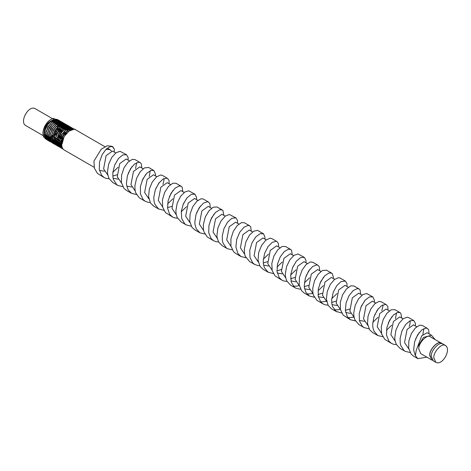 <?xml version="1.0" encoding="UTF-8"?>
<svg xmlns="http://www.w3.org/2000/svg" width="471" height="471" viewBox="0 0 471 471"><rect width="100%" height="100%" fill="white"/><g stroke="black" fill="none" stroke-linecap="round" stroke-linejoin="round"><path stroke-width="0.71" d="M46.299 139.475L43.726 136.873L43.132 133.823C42.731 127.235 49.408 118.262 54.342 118.38C51.993 118.509 49.643 119.87 47.3 122.448C44.439 125.992 42.985 129.749 42.938 133.711L43.538 136.773L46.211 139.404M47.659 140.264L45.634 138.651L44.498 134.612L45.316 129.666L47.859 124.644L51.498 120.859L55.331 119.204L58.416 120.064M58.504 120.14L58.975 120.664M59.052 120.764L59.446 121.441M59.499 121.565L59.682 122.018M59.711 122.107L59.799 122.401M59.935 122.984L60.023 123.596M60.058 124.056L60.058 125.109M59.899 126.97L60.005 125.786M52.54 138.138L51.551 138.739M51.168 138.939L50.479 139.239M49.973 139.422L49.596 139.534M49.449 139.575L49.055 139.657M48.872 139.693L48.083 139.763M47.954 139.763L47.2 139.71M47.082 139.687L46.405 139.516M46.323 139.44L47.006 139.593M47.129 139.61L47.889 139.646M48.024 139.646L48.619 139.587M49.008 139.516L49.361 139.434M49.514 139.392L49.938 139.257M50.426 139.075L50.974 138.827M54.612 136.131L57.032 133.099M58.021 131.391L59.405 127.824M59.735 125.675L59.593 127.04M59.846 123.673L59.764 123.008M59.476 121.883L59.364 121.583M59.305 121.453L58.928 120.759M58.857 120.653L57.668 119.557L55.119 119.092L51.286 120.759L47.653 124.55L45.116 129.578L44.303 134.5L45.446 138.545L47.577 140.187M49.031 141.053L47.695 140.234L46.005 136.867L45.87 135.401L46.24 132.027L48.319 126.864L51.716 122.595L55.584 120.229L58.981 120.329L59.782 120.853M59.87 120.929L60.347 121.459M60.418 121.559L60.812 122.23M60.871 122.354L61.053 122.807M61.307 123.779L61.389 124.385M61.43 124.844L61.43 125.898M61.407 126.281L61.377 126.581M54.259 138.68L55.46 137.815M52.534 139.728L51.845 140.034M51.339 140.211L50.968 140.323M50.815 140.364L50.426 140.446M50.232 140.482L49.449 140.552M49.32 140.552L48.572 140.499M48.454 140.482L47.771 140.305M47.683 140.228L48.378 140.387M48.501 140.405L49.255 140.44M49.39 140.435L49.985 140.376M50.379 140.305L50.727 140.223M50.886 140.181L51.31 140.046M51.792 139.863L52.352 139.61M55.26 137.609L54.23 138.374M59.387 132.18L60.777 128.612M61.212 124.468L61.13 123.796M60.847 122.672L60.73 122.372M60.677 122.242L60.294 121.547M60.223 121.441L58.775 120.211L55.378 120.123L51.504 122.495L48.113 126.77L46.04 131.933L45.669 135.289L45.817 136.773L47.512 140.134L48.943 140.976M50.403 141.848L47.689 138.863L47.235 136.19L47.336 134.359L48.896 129.16L51.975 124.503L55.802 121.483L59.44 120.817L61.153 121.642M61.236 121.718L61.719 122.248M61.789 122.348L62.184 123.019M62.237 123.143L62.419 123.596M62.449 123.685L62.537 123.979M62.672 124.568L62.761 125.174M62.796 125.633L62.796 126.687M62.637 128.554L62.743 127.376M55.649 139.457L56.826 138.609M55.272 139.722L54.289 140.317M53.9 140.517L53.217 140.823M52.711 141L52.334 141.112M51.604 141.271L50.821 141.341M50.691 141.341L49.938 141.288M49.82 141.271L49.137 141.094M56.614 138.403L56.914 138.133M57.35 137.709L59.77 134.677M60.753 132.975L62.143 129.407M62.584 125.257L62.502 124.585M62.213 123.455L62.101 123.161M62.042 123.031L61.666 122.336M61.595 122.236L59.228 120.706L55.59 121.377L51.763 124.403L48.69 129.066L47.135 134.264L47.041 136.078L47.494 138.768L49.59 141.441L50.315 141.771M51.769 142.636L49.537 140.705L48.601 136.984L49.608 131.503L52.299 126.558L55.996 122.955L59.793 121.542L62.519 122.431M62.608 122.507L63.085 123.037M63.155 123.137L63.55 123.808M63.609 123.932L63.785 124.385M64.038 125.357L64.127 125.963M64.168 126.422L64.168 127.482M64.138 127.859L64.109 128.159M57.02 140.246L58.198 139.398M56.644 140.511L55.655 141.106M57.986 139.198L58.28 138.921M58.716 138.498L61.136 135.471M63.72 125.398L63.926 126.057L63.868 125.374M63.579 124.25L63.467 123.95M63.408 123.82L63.032 123.125M62.961 123.025L61.772 121.924L59.587 121.43L55.79 122.849L52.093 126.464L49.408 131.409L48.401 136.531L49.349 140.599L51.68 142.56M53.135 143.419L51.545 142.354L49.973 137.773L50.479 133.864L52.717 128.736L56.208 124.621L60.076 122.495L63.885 123.219M63.974 123.296L64.45 123.826M64.521 123.926L64.916 124.597M64.974 124.721L65.157 125.174M65.186 125.268L65.275 125.563M65.41 126.146L65.498 126.752M65.534 127.217L65.534 128.271M65.51 128.648L65.481 128.942M58.369 141.053L59.564 140.187M58.01 141.3L57.026 141.901M56.638 142.101L55.949 142.401M55.443 142.583L55.072 142.695M54.924 142.731L54.53 142.819M54.336 142.848L53.553 142.919M53.423 142.925L52.675 142.866M52.558 142.848L51.875 142.672M51.792 142.595L52.481 142.754M52.605 142.772L53.358 142.807M53.494 142.801L54.088 142.742M54.483 142.678L54.83 142.589M54.989 142.548L55.413 142.419M55.896 142.23L56.455 141.977M60.082 139.292L62.502 136.26M63.491 134.547L64.88 130.985M65.316 126.834L65.233 126.169M64.951 125.039L64.833 124.738M64.78 124.609L64.397 123.914M64.327 123.814L63.138 122.713L59.864 122.383L55.996 124.521L52.511 128.642L50.279 133.776L49.773 137.662L51.363 142.254L53.046 143.349M54.506 144.214L53.706 143.808L51.663 140.841L51.339 138.562L51.51 136.207L53.252 131.009L56.443 126.475L60.3 123.673L63.862 123.267L65.257 124.014M65.339 124.091L65.816 124.615M65.893 124.715L66.287 125.392M66.346 125.516L66.523 125.963M66.552 126.057L66.641 126.352M66.776 126.934L66.864 127.547M66.9 128.006L66.9 129.06M59.381 142.089L58.392 142.689M58.004 142.89L57.321 143.19M56.814 143.372L56.438 143.484M56.29 143.52L55.896 143.608M55.708 143.637L54.924 143.714M54.795 143.714L54.041 143.661M53.924 143.637L53.241 143.461M53.158 143.384L53.847 143.543M53.971 143.561L54.73 143.602M54.866 143.596L55.46 143.537M55.849 143.467L56.202 143.384M56.355 143.337L56.779 143.208M57.268 143.019L57.821 142.772M60.724 140.77L61.018 140.505M61.454 140.081L63.873 137.049M64.857 135.342L66.246 131.774M66.688 127.629L66.605 126.958M66.317 125.828L66.205 125.527M66.146 125.404L65.769 124.709M65.699 124.603L63.656 123.149L60.088 123.567L56.237 126.375L53.046 130.914L51.315 136.119L51.145 138.45L51.474 140.747L53.517 143.702L54.418 144.138M55.872 145.003L53.459 142.737L52.705 139.351L53.918 133.34L56.75 128.483L60.5 125.068L64.25 123.908L66.623 124.803M66.711 124.88L67.188 125.41M67.259 125.504L67.653 126.181M67.712 126.305L67.889 126.752M67.918 126.846L68.007 127.141M68.142 127.723L68.23 128.336M68.271 128.795L68.271 129.849M61.13 142.613L62.066 141.954M60.747 142.878L59.758 143.478M59.375 143.679L58.687 143.979M58.18 144.161L57.809 144.273M57.656 144.314L57.262 144.397M57.079 144.432L56.296 144.503M56.161 144.503L55.407 144.444M55.29 144.426L54.612 144.25M54.53 144.173L55.213 144.332M55.337 144.35L56.096 144.391M56.232 144.385L56.832 144.326M57.215 144.256L57.568 144.173M57.727 144.132L58.151 143.996M58.634 143.808L59.175 143.567M67.948 130.414L67.8 131.774M68.054 128.418L67.971 127.747M67.683 126.617L67.571 126.322M67.518 126.193L67.135 125.498M67.065 125.392L65.875 124.297L64.044 123.796L60.288 124.968L56.538 128.383L53.718 133.252L52.511 139.239L53.27 142.636L55.784 144.933M57.238 145.792L55.413 144.456L54.077 140.14L54.736 135.701L57.132 130.62L60.7 126.67L64.556 124.78L67.989 125.592M68.077 125.669L68.554 126.193M68.625 126.293L69.019 126.97M69.078 127.093L69.261 127.547M69.514 128.518L69.602 129.125M69.637 129.584L69.637 130.638M61.789 143.879L61.13 144.267M60.741 144.467L60.053 144.774M59.552 144.95L59.175 145.062M59.028 145.103L58.634 145.186M58.445 145.221L57.662 145.292M57.527 145.292L56.779 145.239M56.661 145.215L55.984 145.044M55.896 144.968L56.585 145.127M56.703 145.139L57.462 145.18M57.597 145.174L58.198 145.115M58.587 145.044L58.94 144.962M59.093 144.921L59.517 144.785M60 144.603L60.553 144.35M69.425 129.207L69.343 128.536M69.054 127.411L68.937 127.111M68.884 126.982L68.501 126.287M68.43 126.181L67.241 125.086L64.344 124.674L60.488 126.569L56.926 130.526L54.53 135.613L53.877 140.028L55.231 144.35L57.15 145.716M58.61 146.581L57.527 145.975L55.666 142.801L55.443 140.929L55.708 138.056L57.627 132.869L60.93 128.465L64.798 125.887L68.277 125.733L69.361 126.381M69.443 126.458L69.92 126.987M69.996 127.088L70.391 127.759M70.45 127.882L70.626 128.336M70.88 129.307L70.968 129.914M61.789 145.409L61.424 145.563M60.918 145.739L60.541 145.851M60.394 145.892L60 145.975M59.811 146.01L59.028 146.081M58.899 146.081L58.151 146.028M58.033 146.01L57.344 145.827M57.262 145.757L57.957 145.916M58.074 145.933L58.834 145.969M58.963 145.963L59.564 145.904M59.952 145.833L60.306 145.751M60.459 145.71L60.883 145.574M61.371 145.392L61.778 145.209M68.807 125.987L68.071 125.616L64.586 125.775L60.718 128.365L57.421 132.775L55.513 137.962L55.248 140.817L55.472 142.701L57.338 145.875L58.522 146.51M59.982 147.376L57.397 144.75L56.808 141.718L58.245 135.183L61.206 130.42L65.004 127.211L68.701 126.305L70.727 127.17M61.76 146.681L61.365 146.769L61.901 146.881M61.183 146.799L60.4 146.87M60.264 146.87L59.511 146.817M59.393 146.799L58.716 146.622M58.628 146.546L59.317 146.705M59.44 146.722L60.2 146.758M60.335 146.752L60.936 146.693M61.318 146.622L61.672 146.54M71.786 128.989L71.674 128.689M71.621 128.559L71.239 127.865M71.168 127.765L69.979 126.664L68.489 126.187L64.792 127.105L60.994 130.326L58.039 135.089L56.614 141.606L57.209 144.65L59.894 147.299M61.342 148.159L59.305 146.528L58.18 142.513L59.01 137.538L61.56 132.522L65.198 128.742L69.025 127.099L72.098 127.959M72.181 128.035L72.658 128.565M72.728 128.665L73.123 129.337M62.26 147.629L61.766 147.659M61.636 147.659L60.883 147.606M60.765 147.588L60.088 147.411M60 147.335L60.688 147.494M60.806 147.511L61.571 147.547M61.701 147.541L62.207 147.494M71.451 127.511L68.819 126.987L64.992 128.642L61.354 132.428L58.804 137.444L57.986 142.513L59.116 146.428L61.254 148.088M62.708 148.948L61.36 148.124L59.682 144.744L59.546 143.302L59.929 139.899L62.013 134.735L65.416 130.473L69.29 128.124L72.911 128.353L69.078 128.012L65.204 130.373L61.807 134.641L59.729 139.805L59.352 143.19L59.487 144.644L61.177 148.018L62.625 148.877M62.649 148.442L62.254 148.4M62.137 148.377L61.448 148.2M61.365 148.124L62.06 148.283M62.178 148.3L62.59 148.336M73.9 129.342L72.717 128.242M74.659 129.448L72.928 128.607L69.29 129.266L65.463 132.28L62.384 136.937L60.818 142.136L60.718 143.979L61.171 146.646L63.414 149.419L61.36 146.746L60.912 144.091L61.018 142.23L62.59 137.032L65.669 132.375L69.502 129.372L73.135 128.724L74.742 129.466M62.731 148.913L63.026 148.995M60.936 144.585L62.084 147.111M69.066 131.026L64.097 136.614L62.148 143.896M61.212 141.065L61.047 143.266L61.995 146.781M59.57 143.779L61.236 146.828M61.454 146.993L62.172 147.388M67.706 130.237L62.931 135.46L60.788 142.413M59.846 140.258L59.682 142.477L61.189 146.699M61.424 146.917L62.184 147.429M58.198 142.984L59.87 146.045M60.088 146.204L61.095 146.711M72.075 129.266L71.362 128.742M71.139 128.63L68.071 128.618M66.346 129.443L61.56 134.682L59.417 141.653M58.481 139.469L58.316 141.689L59.823 145.91M60.058 146.128L61.212 146.811M61.407 146.875L62.007 147.017M72.228 129.313L71.315 128.748M71.044 128.648L65.463 130.426M56.832 142.213L58.504 145.256M58.722 145.415L59.723 145.916M60.011 145.998L60.535 146.092M60.706 146.11L61.006 146.122M71.539 129.684L71.333 129.284M71.239 129.131L71.015 128.813M70.709 128.477L69.991 127.947M69.767 127.841L66.699 127.829M64.969 128.66L60.188 133.899L58.051 140.864M57.109 138.692L56.944 140.894L58.451 145.115M58.687 145.339L59.846 146.022M60.041 146.087L60.635 146.228M61.212 146.275L61.524 146.275M69.673 127.859L64.109 129.625M55.466 141.418L57.132 144.462M57.35 144.626L58.357 145.127M58.639 145.209L59.169 145.304M59.34 145.321L59.64 145.333M60.259 145.304L60.824 145.215M61.289 145.097L61.766 144.944M70.55 130.114L70.362 129.384M70.173 128.895L69.967 128.495M69.873 128.342L69.643 128.024M69.337 127.682L68.625 127.158M68.401 127.052L65.334 127.035M63.597 127.871L58.828 133.093L56.685 140.046M55.743 137.891L55.578 140.105L57.085 144.326M57.321 144.55L58.475 145.227M58.675 145.298L59.269 145.433M59.846 145.486L60.153 145.486M60.341 145.474L60.853 145.415M61.348 145.309L61.778 145.192M70.762 130.008L70.562 129.348M70.338 128.842L70.144 128.501M70.044 128.353L69.761 127.994M69.49 127.735L68.578 127.17M68.307 127.07L62.731 128.842M54.094 140.617L55.766 143.673M55.984 143.838L56.991 144.338M57.274 144.42L57.798 144.515M57.968 144.526L58.274 144.544M58.893 144.515L59.452 144.426M59.923 144.309L60.724 144.032M61.083 143.873L61.825 143.49M69.184 129.319L68.996 128.595M68.801 128.106L68.595 127.7M68.501 127.553L68.277 127.235M67.971 126.893L67.259 126.369M67.035 126.263L63.962 126.246M62.237 127.076L57.462 132.304L55.313 139.269M54.212 139.316L55.719 143.537M55.955 143.761L57.109 144.438M57.303 144.509L57.904 144.65M58.481 144.697L58.787 144.697M58.969 144.685L59.487 144.621M59.976 144.52L60.73 144.291M61.112 144.138L61.795 143.808M69.584 130.673L69.484 129.643M69.396 129.219L69.196 128.559M68.972 128.047L68.772 127.706M68.678 127.564L68.389 127.205M68.118 126.94L67.212 126.375M66.941 126.281L61.36 128.059M52.728 139.84L54.401 142.884M54.618 143.049L55.619 143.549M55.902 143.626L56.432 143.72M56.602 143.737L56.903 143.755M57.521 143.726L58.086 143.637M58.551 143.52L59.352 143.243M59.717 143.084L60.777 142.507M61.071 142.324L62.166 141.5M67.812 128.536L67.624 127.806M67.435 127.317L67.229 126.911M67.135 126.764L66.911 126.446M66.605 126.104L65.887 125.58M65.663 125.474L62.596 125.457M60.865 126.287L56.084 131.527L53.941 138.498M53.005 136.319L52.84 138.527L54.348 142.748M54.583 142.966L55.743 143.655M55.937 143.72L56.532 143.855M57.109 143.908L57.421 143.902M57.603 143.896L58.121 143.832M58.61 143.732L59.364 143.502M59.746 143.349L60.747 142.843M65.569 125.492L60.005 127.258M54.536 142.837L55.066 142.937M55.231 142.948L55.537 142.966M56.155 142.931L56.72 142.843M57.185 142.731L57.986 142.454M58.351 142.295L59.411 141.718M59.699 141.53L61.012 140.529M61.436 140.146L63.561 137.691M65.257 134.759L66.287 131.733M66.582 129.272L66.511 128.153M66.446 127.747L66.258 127.017M66.07 126.528L65.863 126.122M65.769 125.975L65.54 125.657M65.233 125.315L64.515 124.791M64.297 124.68L61.23 124.668M59.493 125.498L54.724 130.726L52.575 137.679M54.571 142.931L55.166 143.066M55.743 143.119L56.049 143.113M56.237 143.107L56.75 143.043M57.244 142.943L57.992 142.707M58.375 142.554L59.381 142.054M59.687 141.871L60.93 140.976M61.301 140.664L63.026 138.892M65.981 133.811L66.664 131.374M66.847 129.095L66.747 128.059M66.658 127.641L66.458 126.982M66.234 126.469L66.04 126.128M65.94 125.987L65.657 125.627M65.387 125.363L64.474 124.797M64.203 124.703L58.634 126.469M49.991 138.244L51.663 141.3M53.17 142.048L53.694 142.142M53.865 142.16L54.171 142.171M54.789 142.142L55.348 142.054M55.813 141.942L56.614 141.665M56.979 141.506L58.039 140.929M58.333 140.741L59.646 139.74M60.064 139.357L62.196 136.896M63.885 133.97L64.921 130.938M65.216 128.483L65.145 127.358M65.08 126.952L64.892 126.228M64.698 125.733L64.492 125.333M64.397 125.18L64.174 124.862M63.868 124.527L63.155 124.003M62.931 123.891L59.858 123.879M58.133 124.709L53.358 129.931L51.209 136.89M50.273 134.724L50.109 136.949L51.616 141.17M53.199 142.136L53.8 142.277M54.377 142.33L54.683 142.324M54.866 142.319L55.384 142.254M55.872 142.154L56.626 141.918M57.009 141.765L58.015 141.265M59.935 139.875L61.73 138.015M62.867 136.466L63.85 134.765M65.369 130.131L65.487 128.665M65.481 128.3L65.375 127.27M65.292 126.846L65.092 126.187M64.868 125.68L64.668 125.339M64.574 125.192L64.286 124.839M64.015 124.574L63.108 124.008M62.837 123.908L57.256 125.692M51.639 135.53L51.474 137.738M48.625 137.461L50.297 140.517M52.499 141.371L52.799 141.382M53.417 141.353L53.982 141.265M54.448 141.153L55.248 140.87M55.613 140.711L56.673 140.14M56.962 139.952L58.274 138.951M58.698 138.568L60.83 136.107M63.662 129.619L63.838 128.041M63.85 127.694L63.779 126.569M63.709 126.163L63.52 125.433M63.332 124.95L63.126 124.544M63.032 124.391L62.808 124.073M62.502 123.738L61.783 123.214M61.56 123.102L58.492 123.09M56.767 123.914L51.981 129.154L49.838 136.131M48.902 133.947L48.737 136.154L50.244 140.382M53.5 141.524L54.012 141.465M54.506 141.365L55.26 141.129M55.643 140.976L56.644 140.476M58.563 139.086L60.365 137.226M61.495 135.677L62.484 133.964M64.003 129.342L64.115 127.871M64.115 127.511L64.009 126.481M63.497 124.892L63.302 124.55M63.202 124.403L62.92 124.05M62.649 123.785L61.742 123.219M61.466 123.119L55.896 124.897M47.259 136.684L48.931 139.728M49.143 139.887L50.15 140.387M50.432 140.47L50.956 140.564M51.127 140.582L51.433 140.594M52.051 140.564L52.617 140.476M53.082 140.358L53.882 140.081M54.242 139.922L55.307 139.351M55.596 139.163L56.909 138.156M57.327 137.779L59.458 135.324M61.153 132.386L62.184 129.36M62.296 128.83L62.472 127.252M62.478 126.899L62.407 125.781M62.343 125.374L62.154 124.644M61.966 124.156L61.76 123.755M61.666 123.602L61.436 123.284M61.13 122.949L60.412 122.419M60.194 122.313L57.126 122.295M55.39 123.131L50.615 128.365L48.472 135.324M47.536 133.163L47.371 135.365L48.878 139.587M49.114 139.81L50.267 140.493M52.134 140.735L52.646 140.676M53.141 140.576L53.888 140.34M54.271 140.187L55.278 139.681M57.197 138.297L58.993 136.437M60.129 134.889L61.112 133.181M61.878 131.438L62.561 129.001M62.743 126.723L62.643 125.692M62.555 125.268L62.355 124.609M62.131 124.103L61.937 123.761M61.836 123.614L61.554 123.261M61.289 122.996L60.37 122.431M60.094 122.33L54.53 124.097M45.887 135.883L47.559 138.933M47.771 139.092L48.778 139.599M49.066 139.681L49.59 139.775M49.761 139.793L50.067 139.805M50.685 139.775L51.245 139.687M59.782 131.603L60.818 128.571M60.93 128.041L61.106 126.464M61.112 126.11L61.042 124.992M60.977 124.585L60.788 123.855M60.594 123.367L60.388 122.966M60.294 122.813L60.07 122.495M59.758 122.154L59.046 121.63M58.828 121.524L55.755 121.506M54.024 122.336L49.255 127.559L47.106 134.512M46.17 132.357L46.005 134.576L47.506 138.798M47.742 139.022L48.896 139.699M49.096 139.769L49.696 139.905M50.273 139.958L50.58 139.958M50.762 139.946L51.28 139.887M60.512 130.65L61.195 128.212M61.265 127.759L61.383 126.293M61.377 125.934L61.271 124.903M61.189 124.479L60.989 123.82M60.765 123.308L60.565 122.966M60.471 122.825L60.182 122.466M59.911 122.201L59.005 121.642M58.734 121.542L53.152 123.32M44.521 135.089L46.193 138.144M46.405 138.309L47.412 138.81M47.695 138.892L48.225 138.986M48.395 138.998L48.696 139.016M49.314 138.986L49.879 138.898M50.344 138.78L51.145 138.503M51.51 138.344L52.569 137.768M52.858 137.585L54.171 136.578M58.416 130.808L59.452 127.782M59.746 125.321L59.676 124.203M59.605 123.791L59.417 123.066M59.228 122.578L59.016 122.172M58.928 122.024L58.704 121.706M58.398 121.365L57.68 120.841M57.462 120.735L54.389 120.717M52.664 121.542L47.883 126.781L45.734 133.752M44.798 131.574L44.633 133.788L46.14 138.009M46.376 138.227L47.536 138.916M47.73 138.98L48.325 139.116M48.907 139.169L49.208 139.169M49.396 139.157L49.908 139.092M50.403 138.992L51.156 138.762M51.539 138.609L52.54 138.103M57.391 133.311L58.38 131.597M59.14 129.866L59.823 127.423M60.005 125.145L59.905 124.109M59.817 123.69L59.617 123.031M59.393 122.519L59.199 122.177M59.099 122.036L58.816 121.677M58.545 121.412L57.639 120.847M57.368 120.753L51.781 122.531M99.434 170.343L104.344 171.226M114.612 165.197L118.362 158.668M104.856 146.669L75.778 129.878C72.34 125.71 60.747 137.438 61.766 144.674C61.689 147.005 62.496 148.777 64.174 149.99L94.176 167.311M111.309 150.879L109.973 149.625L105.887 149.419M115.772 152.969L112.475 151.067L106.093 155.66L103.591 168.824L107.859 175.212M113.117 178.244L118.027 179.127M128.295 173.098L132.045 166.575M112.804 176.083L117.02 174.794M126.199 158.992L119.775 163.555L117.273 176.719L121.536 183.107M126.793 186.139L131.703 187.022M141.977 180.994L145.722 174.47M143.131 168.765L139.834 166.864L133.458 171.456L130.956 184.62L135.218 191.002M155.654 188.895L159.404 182.365M156.808 176.666L153.517 174.765L147.135 179.357L144.632 192.515L148.895 198.903M169.336 196.79L173.081 190.266M170.49 184.561L167.193 182.66L160.817 187.252L158.315 200.416L162.513 206.763M183.013 204.691L186.763 198.161M167.523 207.676L171.738 206.386M184.173 192.462L180.876 190.561L174.494 195.153L171.992 208.312L176.254 214.699M196.695 212.586L200.446 206.062M194.605 198.485L188.176 203.048L185.674 216.213L189.937 222.595M210.378 220.487L214.122 213.964M211.532 208.259L208.235 206.357L201.853 210.943L199.357 224.108L203.572 230.472M225.209 216.154L221.918 214.252L215.535 218.844L213.033 232.009L217.296 238.397M235.63 222.171L229.218 226.739L226.716 239.904L230.878 246.233M252.574 231.95L249.277 230.048L242.895 234.64L240.393 247.805L244.655 254.193M263.001 237.973L256.577 242.541L254.075 255.7L258.338 262.088M263.595 265.12L268.505 266.003M263.283 262.959L267.499 261.67M279.933 247.746L276.636 245.844L270.254 250.437L267.752 263.601L271.967 269.96M277.278 273.021L282.188 273.898M292.456 267.875L296.206 261.346M276.966 270.86L281.181 269.571M293.61 255.647L290.319 253.745L283.936 258.338L281.434 271.496L285.697 277.884M290.954 280.922L295.865 281.799M306.138 275.77L309.883 269.247M290.642 278.755L294.858 277.466M304.042 261.67L297.619 266.233L295.117 279.397L299.373 285.779M304.637 288.817L309.547 289.694M319.815 283.672L323.565 277.142M304.325 286.656L308.54 285.367M320.969 271.443L317.678 269.542L311.296 274.128L308.793 287.292L313.003 293.651M318.314 296.712L323.224 297.595M318.002 294.558L322.223 293.262M334.651 279.338L331.354 277.437L324.978 282.029L322.476 295.193L326.739 301.581M331.996 304.613L336.906 305.496M331.684 302.453L335.9 301.163M345.06 285.349L338.655 289.924L336.153 303.088L340.339 309.435M345.679 312.508L350.583 313.392M360.857 307.363L364.607 300.834M345.361 310.348L349.582 309.058M362.011 295.134L358.714 293.233L352.337 297.825L349.835 310.99L354.098 317.377M359.355 320.41L364.266 321.293M374.533 315.264L378.284 308.735M372.443 301.157L366.014 305.726L363.512 318.885L367.774 325.273M388.216 323.159L391.96 316.636M389.37 310.931L386.079 309.029L379.697 313.621L377.194 326.786L381.41 333.144M401.893 331.06L405.643 324.531M403.052 318.832L399.755 316.93L393.373 321.522L390.871 334.681L395.14 341.069M415.575 338.955L419.325 332.432M413.479 324.849L407.056 329.417L404.554 342.582L408.816 348.964M109.125 178.745L106.222 178.409L104.191 177.561L101.553 175.206L99.275 169.489L99.581 161.771L102.236 154.5L106.293 149.019L110.502 146.516L112.828 146.805L114.4 149.289L112.428 146.616M112.828 146.805L111.91 146.275L107.141 145.804L101.212 149.225L93.941 161.1L94.412 168.271L97.515 173.505L104.191 177.561M122.807 186.64L117.874 185.462L116.773 184.703L113.487 179.663L112.958 177.39L112.822 172.58L114.677 165.038L118.339 158.703L122.643 154.971L126.511 154.706L128.141 157.508L128.118 160.099M112.852 172.286L118.109 167.217M126.511 154.706L120.052 151.303L116.06 152.751L111.815 157.402L108.607 164.279L107.482 171.862L107.7 174.352L108.978 178.462L112.74 182.495M136.484 194.541L131.55 193.357L128.124 189.795L126.64 185.286L126.44 183.325L127.388 175.76L130.473 168.777L134.688 163.92L138.745 162.224L140.187 162.601L141.388 163.943L141.8 168M135.566 168.606L136.608 162.736M140.193 162.601L134.93 159.563L132.327 159.345L128.083 162.083L124.085 167.735L121.571 175.077L121.412 182.483L123.914 188.3L126.293 190.319L131.556 193.357M150.161 202.436L148.082 202.289L145.233 201.258L143.131 199.551L140.446 193.905L140.417 186.563L142.784 179.157L146.711 173.34L150.979 170.361L153.87 170.502L155.583 174.4L155.483 175.895M149.248 176.501L150.284 170.632M148.659 167.488L144.444 167.894L140.134 171.844L136.572 178.315L134.883 185.886L135.059 190.149L135.736 192.863L139.198 197.714L140.046 198.262M163.849 210.337L158.474 208.883L154.847 204.237L153.999 201.082L153.793 197.361L155.318 189.778L158.78 183.178L163.078 179.004L166.899 178.126L167.552 178.397L169.06 180.605L169.16 183.796M162.925 184.402L163.884 180.87L163.967 178.533M167.552 178.397L162.289 175.359L160.587 174.988L156.478 176.931L152.304 181.983L149.342 189.059L148.571 196.607L150.449 202.936L153.652 206.115L158.915 209.153M177.526 218.232L174.105 217.737L172.592 217.054L169.625 214.234L167.558 208.052L168.141 200.54L170.973 193.369L175.106 188.135L179.263 185.951L181.229 186.298L182.177 187.193L182.842 191.697M167.576 203.878L172.828 198.809M176.036 183.301L172.792 183.225L168.5 186.434L164.65 192.415L162.43 199.875L162.654 207.146L165.521 212.615L172.592 217.054M191.202 226.133L186.275 224.95L184.762 223.843L181.712 218.55L181.3 211.355L183.36 203.855L187.134 197.714L191.438 194.276L194.965 194.223L196.59 197.414L196.519 199.592M181.253 211.773L186.51 206.704M194.912 194.193L188.771 190.832L184.868 191.962L180.587 196.342L177.237 203.066L175.883 210.655L176.101 213.84L177.12 217.419L181.141 221.988M204.885 234.028L199.951 232.851L196.254 228.765L195.041 224.773L194.823 222.124L196.001 214.54L199.245 207.693L203.501 203.107L207.47 201.735L208.588 202.094L209.931 203.76L210.201 207.493M208.588 202.094L203.331 199.056L201.088 198.75L196.89 201.176L192.816 206.598L190.119 213.846L189.719 221.317L191.974 227.346L194.694 229.813L199.951 232.851M218.562 241.929L215.942 241.664L213.634 240.746L211.173 238.62L208.73 232.751L208.947 225.332L211.503 218.008L215.518 212.409L219.751 209.748L222.271 209.989L222.918 210.508L223.884 215.388M217.078 206.993L213.239 207.175L208.93 210.837L205.244 217.125L203.342 224.661L203.46 229.636L203.943 231.767L207.169 236.872L213.634 240.746M232.244 249.83L227.31 248.647L226.433 248.064L223.03 243.154L222.4 240.575L222.235 236.142L223.978 228.576L227.57 222.153L231.879 218.267L235.953 217.89L237.549 220.481L237.561 223.283M235.953 217.89L229.324 214.476L225.285 216.095L221.064 220.887L217.938 227.834L216.937 235.412L217.137 237.537L218.562 241.923L222.165 245.674M245.927 257.725L240.993 256.542L237.72 253.239L235.9 246.869L236.725 239.315L239.727 232.262L243.913 227.275L248.005 225.409L249.63 225.786L250.749 226.969L251.243 231.184M244.414 222.777L241.57 222.583L237.307 225.485L233.357 231.255L230.943 238.638L230.914 246.003L233.545 251.702L235.735 253.504L240.993 256.542M259.603 265.62L257.814 265.52L254.676 264.443L252.768 262.948L249.96 257.419L249.795 250.125L252.062 242.683L255.936 236.748L260.222 233.616L263.613 233.887L265.02 237.349L264.92 239.08M258.079 230.666L257.472 230.396L253.675 231.196L249.371 235.3L245.88 241.864L244.302 249.442L244.496 253.333L245.291 256.348L249.512 261.464M273.286 273.521L268.152 272.22L264.408 267.711L263.442 264.266L263.224 260.916L264.631 253.327L268.023 246.639L272.309 242.324L276.183 241.276L276.989 241.582L278.449 243.595L278.602 246.981M263.336 259.162L268.588 254.093M271.732 238.55L269.848 238.191L265.703 240.298L261.558 245.479L258.685 252.621L258.043 260.145L260.051 266.374L263.095 269.3L268.352 272.338M286.963 281.417L283.813 281.01L282.035 280.239L279.232 277.666L277.036 271.584L277.496 264.101L280.239 256.878L284.331 251.514L288.517 249.159L290.672 249.483L291.52 250.242L292.279 254.882M277.013 267.063L282.27 261.994M285.485 246.486L282.029 246.486L277.731 249.854L273.934 255.947L271.82 263.43L272.173 270.654L275.164 276L282.035 280.239M300.645 289.318L295.711 288.134L294.41 287.216L291.243 282.052L290.695 274.917L292.65 267.387L296.365 261.146L300.675 257.555L304.354 257.378L306.009 260.381L305.962 262.777M290.695 274.958L295.947 269.889M304.348 257.378L298.049 253.993L294.098 255.288L289.836 259.815L286.556 266.621L285.32 274.204L285.538 277.025L286.692 280.887L290.583 285.173M314.328 297.213L309.394 296.035L305.832 292.22L304.478 287.964L304.272 285.673L305.326 278.09L308.493 271.178L312.726 266.451L316.742 264.902L318.031 265.279L319.297 266.769L319.644 270.678M293.356 286.138L296.365 286.215L299.079 285.609M304.378 282.859L309.63 277.79M318.031 265.279L312.773 262.241L310.342 261.976L306.115 264.567L302.082 270.107L299.479 277.407L299.203 284.849L301.587 290.766L304.136 292.997M328.004 305.114L325.661 304.914L323.077 303.93L320.798 302.029L318.225 296.277L318.314 288.894L320.775 281.528L324.743 275.812L328.999 272.98L331.714 273.174L332.243 273.574L333.421 277.295L333.321 278.573M307.039 294.039L312.762 293.51M318.055 290.754L323.312 285.685M326.509 270.171L322.476 270.466L318.166 274.281L314.54 280.663L312.75 288.223L312.897 292.821L313.486 295.264L316.83 300.233L317.854 300.916M341.687 313.015L336.1 311.413L332.579 306.639L331.837 303.76L331.655 299.697L333.28 292.12L336.806 285.603L341.11 281.564L345.39 281.075L346.944 283.46L347.003 286.468M320.716 301.935L326.444 301.405M331.737 298.655L336.989 293.586M345.39 281.075L340.133 278.037L338.59 277.66L334.516 279.45L330.312 284.372L327.274 291.396L326.391 298.955L328.146 305.373L331.584 308.846M355.364 320.91L350.436 319.727L347.315 316.683L345.367 310.407L346.067 302.871L348.982 295.759L353.138 290.642L357.271 288.605L359.073 288.97L360.103 290.001L360.68 294.369M334.398 309.836L338.319 309.771L340.121 309.306M353.868 285.968L350.813 285.832L346.532 288.894L342.635 294.775L340.321 302.205L340.427 309.518L343.176 315.105L350.436 319.727M369.046 328.805L364.112 327.628L362.411 326.338L359.473 320.928L359.185 313.686L361.345 306.215L365.166 300.168L369.464 296.877L372.926 296.977L374.451 300.298L374.363 302.264M348.081 317.731L353.803 317.201M372.749 296.871L366.756 293.539L362.905 294.51L358.614 298.761L355.187 305.408L353.727 312.997L353.939 316.518L354.851 319.827L358.973 324.654M382.729 336.706L377.83 335.546L373.974 331.184L372.879 327.451L372.661 324.466L373.95 316.877L377.265 310.106L381.534 305.65L385.461 304.431L386.432 304.766L387.827 306.597L388.039 310.165M372.773 322.347L378.03 317.277M381.804 310.772L382.835 306.709L382.846 304.902M386.432 304.766L381.169 301.728L379.102 301.399L374.928 303.671L370.818 308.982L368.034 316.176L367.515 323.677L369.653 329.806L372.532 332.485L377.795 335.523M396.405 344.601L393.526 344.277L391.472 343.424L388.846 341.086L386.52 335.117L386.856 327.663L389.499 320.386L393.556 314.899L397.771 312.379L400.109 312.667L400.856 313.297L401.722 318.066M386.455 330.248L391.713 325.178M395.487 318.667L396.529 312.803M394.922 309.671L391.266 309.759L386.962 313.286L383.217 319.479L381.216 326.992L381.698 334.157L384.813 339.379L391.472 343.424M410.088 352.502L405.154 351.319L404.071 350.577L400.78 345.549L400.238 343.247L400.103 338.472L401.946 330.93L405.602 324.59L409.911 320.839L413.791 320.563L415.422 323.347L415.398 325.961M409.164 326.568L409.988 323.818L410.206 320.698M408.528 317.531L407.321 317.16L403.323 318.626L399.078 323.289L395.881 330.171L394.763 337.754L394.981 340.209L396.27 344.348L400.02 348.357M435.163 339.603L431.46 335.234L427.115 332.726L421.763 335.758L416.223 350.312L415.422 355.676L413.921 351.142L413.721 349.217L414.663 341.652L417.742 334.663L421.951 329.794L426.008 328.087L427.468 328.464L428.663 329.788L429.081 333.862M422.846 334.463L423.888 328.599M427.474 328.464L422.21 325.426L419.59 325.208L415.345 327.963L411.354 333.627L408.846 340.969L408.657 348.11L411.212 354.18L413.573 356.182L417.912 358.69L426.856 357.148M114.4 149.289L114.212 152.068M431.46 335.234L423.429 337.442L417.977 346.35M415.422 355.676L417.912 358.69M431.76 359.979L420.815 353.662L418.813 349.235C417.965 343.206 427.627 333.433 430.488 336.906L441.433 343.224C438.572 339.75 428.91 349.523 429.758 355.552L431.766 359.979L432.613 360.321M444.106 345.155L443.011 344.136C440.144 340.657 430.482 350.436 431.33 356.459L433.338 360.892M433.862 357.919L435.869 362.352C442.399 366.049 451.565 349.423 445.537 345.596C442.675 342.117 433.014 351.896 433.862 357.919M431.571 359.626L429.893 355.47C429.046 349.812 438.154 340.268 441.08 343.259M442.157 343.789L441.433 343.224M46.552 138.244L46.959 138.327L46.552 138.244M47.536 138.38L47.842 138.374M48.024 138.368L48.542 138.303M49.037 138.203L49.785 137.968M50.167 137.82L51.174 137.314M51.474 137.132L52.723 136.243M53.093 135.931L54.889 134.064M56.025 132.516L57.015 130.808M57.774 129.072L58.457 126.634M58.534 126.181L58.645 124.715M58.639 124.356L58.539 123.32M58.451 122.902L58.251 122.236M58.027 121.73L57.827 121.388M57.733 121.247L57.45 120.888M57.185 120.629L56.267 120.058M55.99 119.964L50.426 121.73M73.935 129.342L68.896 131.156M52.781 135.919L51.486 136.937M51.204 137.126L50.156 137.709M49.92 137.815L49.019 138.138M48.537 138.256L48.013 138.339M47.83 138.35L47.53 138.362M55.083 133.322L55.354 132.952M57.044 130.02L58.08 126.993M58.192 126.464L58.369 124.88M58.375 124.532L58.304 123.414M58.239 123.008L58.051 122.277M57.856 121.789L57.65 121.383M57.562 121.235L57.332 120.917M57.026 120.576L56.308 120.052M56.09 119.94L53.023 119.928M51.286 120.759L46.511 125.998L44.368 132.963M57.656 125.021L57.58 123.755M57.515 123.408L57.262 122.501M57.091 122.107L56.726 121.477M56.361 121.047L55.843 120.617M55.06 120.229L52.358 120.293M51.433 120.658C46.111 123.814 43.75 128.642 44.339 135.136M44.586 135.719L45.34 136.878M46.099 137.314L46.405 137.461M46.641 137.544L47.2 137.667M47.759 137.709L48.454 137.65M48.884 137.567L49.773 137.285M50.114 137.138L51.233 136.519M51.533 136.319L52.94 135.159M53.447 134.653L57.238 127.888M57.409 127.176L57.65 125.38M35.131 108.648C28.601 104.951 19.435 121.577 25.463 125.404L43.167 135.63M107.353 148.112L109.973 149.625M129.448 160.87L126.157 158.968M197.849 200.358L194.558 198.456M238.891 224.055L235.594 222.153M266.25 239.851L262.953 237.949M307.292 263.542L303.995 261.64M348.334 287.239L345.037 285.338M375.693 303.036L372.396 301.134M416.729 326.727L413.438 324.825M117.874 185.462L112.61 182.424M153.87 170.502L148.612 167.464M145.233 201.258L139.975 198.22M181.229 186.298L175.971 183.26M186.275 224.95L181.011 221.912M222.271 209.989L217.007 206.952M249.63 225.786L244.372 222.748M227.316 248.647L222.053 245.609M263.313 233.687L258.049 230.649M276.989 241.582L271.732 238.544M254.676 264.443L249.412 261.405M290.672 249.483L285.408 246.445M295.711 288.134L290.454 285.096M331.714 273.174L326.45 270.136M309.394 296.035L304.131 292.997M323.077 303.93L317.813 300.892M359.073 288.97L353.809 285.932M336.753 311.831L331.496 308.793M364.112 327.628L358.855 324.59M400.109 312.667L394.851 309.63M413.791 320.563L408.534 317.525M405.154 351.319L399.897 348.281M435.863 362.346L433.332 360.886M445.537 345.596L443.005 344.13M432.466 360.162L431.854 359.815M441.945 343.748L441.339 343.394M55.142 120.199L54.489 119.822M53.776 119.41L52.599 118.733M52.552 118.704L35.137 108.654M45.069 136.725L44.733 136.531M44.539 136.419L43.361 135.742"/></g></svg>
